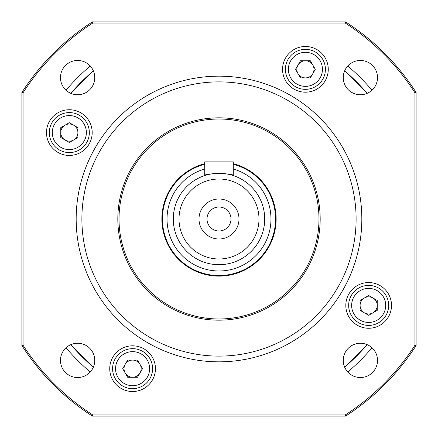 <?xml version="1.0" encoding="UTF-8"?>
<svg xmlns="http://www.w3.org/2000/svg" width="438" height="438" viewBox="0 0 438 438"><rect width="100%" height="100%" fill="white"/><g stroke="black" fill="none" stroke-linecap="round" stroke-linejoin="round"><path stroke-width="0.66" d="M318.979 219A99.979 99.979 0 0 0 219 119.021A99.979 99.979 0 0 0 119.021 219A99.979 99.979 0 0 0 219 318.979A99.979 99.979 0 0 0 318.979 219M320.178 219A101.178 101.178 0 0 1 168.411 306.622A101.178 101.178 0 0 1 168.411 131.378A101.178 101.178 0 0 1 320.178 219M361.826 219A142.826 142.826 0 0 1 219 361.826A142.826 142.826 0 0 1 76.174 219A142.826 142.826 0 0 1 219 76.174A142.826 142.826 0 0 1 361.826 219M328.265 69.335A22.853 22.853 0 0 0 293.986 49.543A22.853 22.853 0 0 0 293.986 89.122A22.853 22.853 0 0 0 328.265 69.335M391.517 305.412A22.853 22.853 0 0 0 357.238 285.62A22.853 22.853 0 0 0 357.238 325.199A22.853 22.853 0 0 0 391.517 305.412M155.441 368.665A22.853 22.853 0 0 0 121.162 348.878A22.853 22.853 0 0 0 121.162 388.457A22.853 22.853 0 0 0 155.441 368.665M92.188 132.588A22.853 22.853 0 0 0 57.909 112.801A22.853 22.853 0 0 0 57.909 152.38A22.853 22.853 0 0 0 92.188 132.588M76.174 219A142.826 142.826 0 0 1 290.41 95.309A142.826 142.826 0 0 1 290.41 342.691A142.826 142.826 0 0 1 76.174 219M377.529 77.608A17.137 17.137 0 0 0 351.824 62.765A17.137 17.137 0 0 0 351.824 92.451A17.137 17.137 0 0 0 377.529 77.608M94.75 77.608A17.137 17.137 0 0 0 69.04 62.765A17.137 17.137 0 0 0 69.04 92.451A17.137 17.137 0 0 0 94.75 77.608M377.529 360.392A17.137 17.137 0 0 0 351.824 345.549A17.137 17.137 0 0 0 351.824 375.235A17.137 17.137 0 0 0 377.529 360.392M94.75 360.392A17.137 17.137 0 0 0 69.04 345.549A17.137 17.137 0 0 0 69.04 375.235A17.137 17.137 0 0 0 94.75 360.392M414.956 92.774A233.093 233.093 0 0 0 345.226 23.044L92.774 23.044A233.093 233.093 0 0 0 23.044 92.774L23.044 345.226A233.093 233.093 0 0 0 92.774 414.956L345.226 414.956A233.093 233.093 0 0 0 414.956 345.226L414.956 92.774L416.1 92.44L416.1 345.56A234.237 234.237 0 0 1 345.56 416.1L92.44 416.1A234.237 234.237 0 0 1 21.9 345.56L21.9 92.44A234.237 234.237 0 0 1 92.44 21.9L345.56 21.9A234.237 234.237 0 0 1 416.1 92.44M92.44 416.1L92.774 414.956M345.226 414.956L345.56 416.1M414.956 345.226L416.1 345.56M21.9 345.56L23.044 345.226M21.9 92.44L23.044 92.774M345.226 23.044L345.56 21.9M92.44 21.9L92.774 23.044M344.635 367.143L367.143 344.635A194.242 194.242 0 0 1 344.635 367.143M70.857 344.635L93.365 367.143A194.242 194.242 0 0 1 70.857 344.635M93.365 70.857L70.857 93.365A194.242 194.242 0 0 1 93.365 70.857M367.143 93.365L344.635 70.857A194.242 194.242 0 0 1 367.143 93.365M90.239 66.023A199.958 199.958 0 0 0 66.023 90.239A199.958 199.958 0 0 1 90.239 66.023M66.023 347.761A199.958 199.958 0 0 0 90.239 371.977A199.958 199.958 0 0 1 66.023 347.761M347.761 371.977A199.958 199.958 0 0 0 371.977 347.761A199.958 199.958 0 0 1 347.761 371.977M371.977 90.239A199.958 199.958 0 0 0 347.761 66.023A199.958 199.958 0 0 1 371.977 90.239M275.557 219A56.557 56.557 0 0 1 219 275.557A56.557 56.557 0 0 1 204.716 164.272A56.557 56.557 0 0 0 214.193 275.354A56.557 56.557 0 0 0 274.741 228.581A56.557 56.557 0 0 0 233.284 164.272A56.557 56.557 0 0 1 275.557 219M264.705 219A45.705 45.705 0 0 1 219 264.705A45.705 45.705 0 0 1 173.295 219A45.705 45.705 0 0 1 219 173.295A45.705 45.705 0 0 1 264.705 219M230.996 219A11.996 11.996 0 0 0 212.999 208.608A11.996 11.996 0 0 0 212.999 229.392A11.996 11.996 0 0 0 230.996 219A11.996 11.996 0 0 1 212.999 229.392A11.996 11.996 0 0 1 212.999 208.608A11.996 11.996 0 0 1 230.996 219M238.995 219A19.995 19.995 0 0 0 209.003 201.683A19.995 19.995 0 0 0 209.003 236.317A19.995 19.995 0 0 0 238.995 219M161.868 219A57.132 57.132 0 0 1 204.716 163.686A57.132 57.132 0 0 0 220.259 276.115A57.132 57.132 0 0 0 233.284 163.686A57.132 57.132 0 0 1 275.321 228.576A57.132 57.132 0 0 1 214.193 275.929A57.132 57.132 0 0 1 161.868 219M204.716 175.583C203.829 173.087 234.171 173.087 233.284 175.583L233.284 161.868L204.716 161.868L204.716 175.583M318.546 228.308A99.979 99.979 0 0 0 177.286 128.137A99.979 99.979 0 0 0 161.168 300.556A99.979 99.979 0 0 0 318.546 228.308M65.048 125.169A8.568 8.568 0 0 0 65.048 140.012A8.568 8.568 0 0 0 77.904 132.588A8.568 8.568 0 0 0 65.048 125.169M52.308 132.588A17.027 17.027 0 0 0 77.849 147.338A17.027 17.027 0 0 0 77.849 117.844A17.027 17.027 0 0 0 52.308 132.588M49.341 132.588A19.995 19.995 0 0 0 69.335 152.588A19.995 19.995 0 0 0 89.33 132.588A19.995 19.995 0 0 0 69.335 112.593A19.995 19.995 0 0 0 49.341 132.588M69.335 122.695L60.767 127.644L60.767 137.537L69.335 142.487L77.904 137.537L77.904 127.644L69.335 122.695M312.831 65.048A8.568 8.568 0 0 0 297.988 65.048A8.568 8.568 0 0 0 305.412 77.904A8.568 8.568 0 0 0 312.831 65.048M305.412 52.308A17.027 17.027 0 0 0 290.662 77.849A17.027 17.027 0 0 0 320.156 77.849A17.027 17.027 0 0 0 305.412 52.308M305.412 49.341A19.995 19.995 0 0 0 285.412 69.335A19.995 19.995 0 0 0 305.412 89.33A19.995 19.995 0 0 0 325.407 69.335A19.995 19.995 0 0 0 305.412 49.341M315.305 69.335L310.356 60.767L300.463 60.767L295.513 69.335L300.463 77.904L310.356 77.904L315.305 69.335M372.952 312.831A8.568 8.568 0 0 0 372.952 297.988A8.568 8.568 0 0 0 360.096 305.412A8.568 8.568 0 0 0 372.952 312.831M385.692 305.412A17.027 17.027 0 0 0 360.151 290.662A17.027 17.027 0 0 0 360.151 320.156A17.027 17.027 0 0 0 385.692 305.412M388.659 305.412A19.995 19.995 0 0 0 368.665 285.412A19.995 19.995 0 0 0 348.67 305.412A19.995 19.995 0 0 0 368.665 325.407A19.995 19.995 0 0 0 388.659 305.412M368.665 315.305L377.233 310.356L377.233 300.463L368.665 295.513L360.096 300.463L360.096 310.356L368.665 315.305M125.169 372.952A8.568 8.568 0 0 0 140.012 372.952A8.568 8.568 0 0 0 132.588 360.096A8.568 8.568 0 0 0 125.169 372.952M132.588 385.692A17.027 17.027 0 0 0 147.338 360.151A17.027 17.027 0 0 0 117.844 360.151A17.027 17.027 0 0 0 132.588 385.692M132.588 388.659A19.995 19.995 0 0 0 152.588 368.665A19.995 19.995 0 0 0 132.588 348.67A19.995 19.995 0 0 0 112.593 368.665A19.995 19.995 0 0 0 132.588 388.659M122.695 368.665L127.644 377.233L137.537 377.233L142.487 368.665L137.537 360.096L127.644 360.096L122.695 368.665M356.11 219A137.11 137.11 0 0 0 150.442 100.258A137.11 137.11 0 0 0 150.442 337.742A137.11 137.11 0 0 0 356.11 219M204.716 169.013A51.991 51.991 0 0 0 223.818 270.766A51.991 51.991 0 0 0 233.284 169.013M258.989 219A39.989 39.989 0 0 0 199.005 184.365A39.989 39.989 0 0 0 199.005 253.635A39.989 39.989 0 0 0 258.989 219"/></g></svg>
